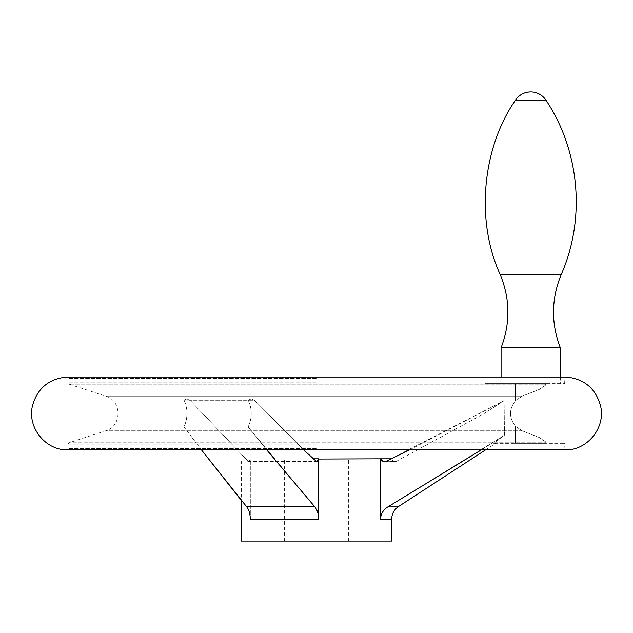 <?xml version="1.0" encoding="UTF-8"?>
<svg xmlns="http://www.w3.org/2000/svg" width="633" height="633" viewBox="0 0 633 633"><rect width="100%" height="100%" fill="white"/><g stroke="black" fill="none" stroke-linecap="round" stroke-linejoin="round"><path stroke-width="0.47" stroke-dasharray="3.17 2.37" d="M543.494 383.614L515.468 383.614L545.796 383.614L543.494 383.614L544.847 384.168L543.494 383.614L564.628 383.614L543.494 383.614M522.233 396.139L539.332 389.39L545.796 384.991L544.847 384.168L545.804 384.991L539.332 389.39L522.233 396.139L515.468 400.618L522.233 396.139L105.687 396.139L522.233 396.139M544.847 442.76L545.804 441.937L539.332 437.538L522.233 430.788L539.332 437.538L545.796 441.929L543.494 443.314L544.847 442.76L69.116 442.76L544.847 442.76M481.278 449.897L504.461 435.188L504.113 400.657L504.461 435.188L493.653 443.314L515.468 443.314L493.653 443.314L495.631 443.314L493.653 443.314L504.461 435.188L388.496 506.511L398.537 506.511M241.3 459.036L318.668 458.806L316.84 461.813L313.098 458.806L250.32 458.806L248.603 461.813L250.32 458.806L241.3 459.036L241.3 500.41L246.451 506.511L314.554 506.511L248.144 426.966L184.005 426.966L201.484 449.897L184.005 426.966C187.89 418.073 187.914 409.116 184.076 400.096L186.964 398.877L190.422 400.657L248.603 461.813L190.422 400.657L254.964 400.657L303.713 449.897L254.964 400.657L251.293 398.877L254.964 400.657L190.422 400.657L186.964 398.877L251.293 398.877L248.223 400.096L251.293 398.877L186.964 398.877L184.076 400.096C187.914 409.1 187.89 418.057 184.005 426.966L248.144 426.966C252.274 418.073 252.298 409.116 248.223 400.096C252.298 409.1 252.274 418.057 248.144 426.966L266.738 449.897M388.496 506.511C383.543 509.32 380.884 513.521 380.512 519.115L380.512 459.036L318.668 459.036L318.668 519.115L250.32 519.115L250.32 459.036L318.668 458.806L250.32 459.036L250.32 519.115C250.138 513.521 248.848 509.32 246.451 506.511M380.512 458.806L391.321 458.806M409.543 449.897L504.161 400.657C479.379 416.554 479.379 416.554 504.161 400.657C479.379 416.554 479.379 416.554 504.161 400.657L385.734 461.441L396.147 461.441L384.057 461.813L382.047 461.275M314.554 506.511C317.101 509.304 318.47 513.505 318.668 519.115M543.494 443.314L564.628 443.314L543.494 443.314M515.468 443.314L545.796 443.314L515.468 443.314L515.468 426.31L522.233 430.788L515.468 426.31C508.885 417.764 508.885 409.203 515.468 400.618C508.885 409.163 508.885 417.725 515.468 426.31L515.468 443.314M530.707 383.614L501.083 383.614L530.707 383.614M515.468 383.614L485.131 383.614L515.468 383.614L515.468 400.618L515.468 383.614M560.332 347.762L501.083 347.762M501.083 377.031L501.083 383.614M248.223 400.096L184.076 400.096L248.223 400.096M241.3 541.073L391.7 541.073M316.5 541.073L348.403 541.073L316.5 541.073M316.5 459.036L348.403 459.036L316.5 459.036M522.233 430.788L105.687 430.788L522.233 430.788M380.512 519.115L391.7 519.115M316.5 382.783L68.111 382.783L316.5 382.783M544.847 384.168L69.116 384.168L544.847 384.168M316.5 378.494L68.111 378.494L316.5 378.494M66.592 377.031L566.408 377.031M66.592 449.889L566.408 449.889M316.5 448.433L68.111 448.433L316.5 448.433M316.5 444.144L68.111 444.144L316.5 444.144M561.273 274.437L500.141 274.437M545.939 100.141L515.476 100.141M247.788 461.441L315.978 461.441L247.788 461.441M545.796 384.991L545.796 383.614L545.796 384.991M564.628 383.614L564.889 378.494L566.345 377.031L66.655 377.031L68.111 378.494L68.111 382.783L69.116 384.168L105.687 396.139C122.098 400.499 122.098 426.428 105.687 430.788L69.116 442.76L68.111 444.144L68.111 448.433L66.655 449.897L566.345 449.897L564.889 448.433L564.628 443.314M485.131 383.614L485.131 412.985L396.147 461.441L384.057 461.813L394.707 461.813C394.248 462.541 393.251 461.536 391.7 458.806L391.7 459.036M560.332 377.031L560.332 383.614M348.403 541.073L348.403 459.036M284.597 541.073L284.597 459.036M316.84 461.813L248.603 461.813L316.84 461.813M485.519 449.897L495.631 443.314"/><path stroke-width="0.95" d="M266.738 449.897L314.554 506.511L246.451 506.511L201.484 449.897L241.3 500.41L241.3 541.073L391.7 541.073L391.7 519.115L380.512 519.115C380.892 513.505 383.558 509.304 388.496 506.511L481.278 449.897M246.451 506.511C248.84 509.304 250.13 513.505 250.32 519.115L318.668 519.115C318.478 513.521 317.109 509.32 314.554 506.511M391.321 458.806L380.512 458.806L384.057 461.813L385.734 461.441L409.543 449.897M382.047 461.275L380.623 459.542M303.713 449.897L313.098 458.806L318.668 458.806L316.84 461.813L303.713 449.897M380.512 519.115L380.512 458.806L318.668 459.036L318.668 519.115M500.141 274.437L561.273 274.437C585.794 218.67 579.82 150.773 545.939 100.141L515.476 100.141C519.171 94.847 524.251 92.109 530.707 91.927A18.23 18.23 0 0 0 515.476 100.141C481.974 148.454 475.589 221.012 500.141 274.437C510.166 298.752 510.483 323.194 501.083 347.762L560.332 347.762L560.332 377.031M501.083 347.762L501.083 377.031M391.7 519.115C391.851 513.767 394.13 509.565 398.537 506.511L388.496 506.511M566.29 377.031L66.71 377.031M566.408 449.889L66.592 449.889L566.408 449.889C588.041 449.683 605.575 427.315 600.63 406.259C595.922 388.678 584.512 378.938 566.408 377.031M566.345 377.031L66.655 377.031M66.592 377.031C48.488 378.938 37.078 388.678 32.37 406.259C27.425 427.315 44.959 449.683 66.592 449.889M561.273 274.437C551.248 298.752 550.932 323.194 560.332 347.762M545.939 100.141A18.23 18.23 0 0 0 530.707 91.927M398.537 506.511L485.519 449.897"/></g></svg>
